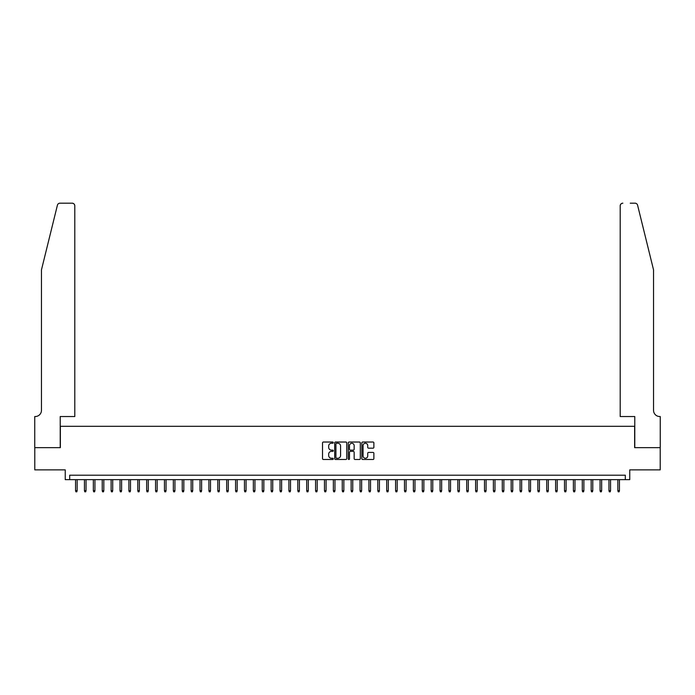 <?xml version="1.0" encoding="UTF-8"?>
<svg xmlns="http://www.w3.org/2000/svg" width="695" height="695" viewBox="0 0 695 695"><rect width="100%" height="100%" fill="white"/><g stroke="black" fill="none" stroke-linecap="round" stroke-linejoin="round"><path stroke-width="1.04" d="M333.279 442.645A0.608 0.608 0 0 0 332.662 442.029L323.392 442.029A0.869 0.869 0 0 0 322.523 442.906L322.523 458.613A0.869 0.869 0 0 0 323.392 459.482L332.662 459.482A0.608 0.608 0 0 0 333.279 458.874A0.608 0.608 0 0 0 332.662 458.266L331.463 458.266A2.789 2.789 0 0 1 328.674 455.468L328.674 454.156A2.789 2.789 0 0 1 331.463 451.368L332.662 451.368A0.608 0.608 0 0 0 333.279 450.76A0.608 0.608 0 0 0 332.662 450.143L331.463 450.143A2.789 2.789 0 0 1 328.674 447.354L328.674 446.042A2.789 2.789 0 0 1 331.463 443.254L332.662 443.254A0.608 0.608 0 0 0 333.279 442.645M372.998 448.179A0.869 0.869 0 0 0 373.875 447.311L373.875 442.906A0.869 0.869 0 0 0 372.998 442.029L362.703 442.029A0.869 0.869 0 0 0 361.834 442.906L361.834 458.613A0.869 0.869 0 0 0 362.703 459.482L372.998 459.482A0.869 0.869 0 0 0 373.875 458.613L373.875 453.288A0.869 0.869 0 0 0 372.998 452.419L368.593 452.419A0.869 0.869 0 0 0 367.724 453.288L367.724 455.929A2.337 2.337 0 0 1 365.388 458.266A2.337 2.337 0 0 1 363.051 455.929L363.051 445.591A2.337 2.337 0 0 1 365.388 443.254A2.337 2.337 0 0 1 367.724 445.591L367.724 447.311A0.869 0.869 0 0 0 368.593 448.179L372.998 448.179M625.309 479.646L629.757 479.646L629.757 469.872L660.207 469.872L660.207 447.649L634.648 447.649L634.648 426.313L60.352 426.313L60.352 447.649L34.793 447.649L34.793 469.872L65.243 469.872L65.243 479.646L625.309 479.646L625.309 475.206L69.691 475.206L69.691 479.646M346.736 442.906A0.869 0.869 0 0 0 345.867 442.029L335.563 442.029A0.869 0.869 0 0 0 334.695 442.906L334.695 458.613A0.869 0.869 0 0 0 335.563 459.482L345.867 459.482A0.869 0.869 0 0 0 346.736 458.613L346.736 442.906M349.133 442.029L359.437 442.029A0.869 0.869 0 0 1 360.305 442.906L360.305 458.613A0.869 0.869 0 0 1 359.437 459.482L355.023 459.482A0.869 0.869 0 0 1 354.155 458.613L354.155 452.236A0.869 0.869 0 0 0 353.277 451.368L350.358 451.368A0.869 0.869 0 0 0 349.489 452.236L349.489 458.874A0.608 0.608 0 0 1 348.873 459.482A0.608 0.608 0 0 1 348.264 458.874L348.264 442.906A0.869 0.869 0 0 1 349.133 442.029M336.528 443.254A0.608 0.608 0 0 0 335.92 443.862L335.92 457.649A0.608 0.608 0 0 0 336.528 458.266L337.796 458.266A2.789 2.789 0 0 0 340.585 455.468L340.585 446.042A2.789 2.789 0 0 0 337.796 443.254L336.528 443.254M354.155 445.634A2.337 2.337 0 0 0 351.818 443.297A2.337 2.337 0 0 0 349.489 445.634L349.489 449.274A0.869 0.869 0 0 0 350.358 450.143L353.277 450.143A0.869 0.869 0 0 0 354.155 449.274L354.155 445.634M77.154 490.67L76.798 491.825L75.911 491.825L75.555 490.67L77.154 490.67L77.154 479.646M75.555 490.67L75.555 479.646M57.407 205.199C58.085 203.739 58.085 203.739 57.407 205.199L41.465 269.842L41.465 410.311A6.22 6.22 0 0 1 35.236 416.531L34.75 416.531L34.75 447.649L60.222 447.649L60.222 416.531L74.799 416.531L74.799 205.842A2.667 2.667 0 0 0 72.132 203.175L59.996 203.175A2.667 2.667 0 0 0 57.407 205.199M64.757 203.175L72.132 203.175C73.739 203.34 74.626 204.226 74.799 205.842L74.799 416.531M41.465 410.311A6.22 6.22 0 0 1 35.236 416.531M648.652 250.026L637.593 205.199L653.535 269.842L653.535 410.311A6.22 6.22 0 0 0 659.764 416.531L660.25 416.531L660.25 447.649L634.778 447.649L634.778 416.531L620.201 416.531L620.201 205.842L620.201 416.531M630.243 203.175L635.004 203.175A2.667 2.667 0 0 1 637.593 205.199M622.868 203.175A2.667 2.667 0 0 0 620.201 205.842C620.374 204.226 621.26 203.34 622.868 203.175M653.535 410.311A6.22 6.22 0 0 0 659.764 416.531M86.041 490.67L85.694 491.825L84.799 491.825L84.443 490.67L86.041 490.67L86.041 479.646M84.443 490.67L84.443 479.646M94.937 490.67L94.581 491.825L93.695 491.825L93.338 490.67L94.937 490.67L94.937 479.646M93.338 490.67L93.338 479.646M103.824 490.67L103.468 491.825L102.582 491.825L102.226 490.67L103.824 490.67L103.824 479.646M102.226 490.67L102.226 479.646M112.712 490.67L112.355 491.825L111.469 491.825L111.113 490.67L112.712 490.67L112.712 479.646M111.113 490.67L111.113 479.646M121.608 490.67L121.251 491.825L120.357 491.825L120.009 490.67L121.608 490.67L121.608 479.646M120.009 490.67L120.009 479.646M130.495 490.67L130.139 491.825L129.253 491.825L128.896 490.67L130.495 490.67L130.495 479.646M128.896 490.67L128.896 479.646M139.382 490.67L139.026 491.825L138.14 491.825L137.784 490.67L139.382 490.67L139.382 479.646M137.784 490.67L137.784 479.646M148.278 490.67L147.922 491.825L147.027 491.825L146.671 490.67L148.278 490.67L148.278 479.646M146.671 490.67L146.671 479.646M157.166 490.67L156.809 491.825L155.923 491.825L155.567 490.67L157.166 490.67L157.166 479.646M155.567 490.67L155.567 479.646M166.053 490.67L165.697 491.825L164.811 491.825L164.454 490.67L166.053 490.67L166.053 479.646M164.454 490.67L164.454 479.646M174.949 490.67L174.593 491.825L173.698 491.825L173.342 490.67L174.949 490.67L174.949 479.646M173.342 490.67L173.342 479.646M183.836 490.67L183.48 491.825L182.594 491.825L182.238 490.67L183.836 490.67L183.836 479.646M182.238 490.67L182.238 479.646M192.724 490.67L192.367 491.825L191.481 491.825L191.125 490.67L192.724 490.67L192.724 479.646M191.125 490.67L191.125 479.646M201.62 490.67L201.263 491.825L200.368 491.825L200.012 490.67L201.62 490.67L201.62 479.646M200.012 490.67L200.012 479.646M210.507 490.67L210.151 491.825L209.264 491.825L208.908 490.67L210.507 490.67L210.507 479.646M208.908 490.67L208.908 479.646M219.394 490.67L219.038 491.825L218.152 491.825L217.796 490.67L219.394 490.67L219.394 479.646M217.796 490.67L217.796 479.646M228.281 490.67L227.925 491.825L227.039 491.825L226.683 490.67L228.281 490.67L228.281 479.646M226.683 490.67L226.683 479.646M237.177 490.67L236.821 491.825L235.926 491.825L235.579 490.67L237.177 490.67L237.177 479.646M235.579 490.67L235.579 479.646M246.065 490.67L245.709 491.825L244.822 491.825L244.466 490.67L246.065 490.67L246.065 479.646M244.466 490.67L244.466 479.646M254.952 490.67L254.596 491.825L253.71 491.825L253.354 490.67L254.952 490.67L254.952 479.646M253.354 490.67L253.354 479.646M263.848 490.67L263.492 491.825L262.597 491.825L262.241 490.67L263.848 490.67L263.848 479.646M262.241 490.67L262.241 479.646M272.735 490.67L272.379 491.825L271.493 491.825L271.137 490.67L272.735 490.67L272.735 479.646M271.137 490.67L271.137 479.646M281.623 490.67L281.267 491.825L280.38 491.825L280.024 490.67L281.623 490.67L281.623 479.646M280.024 490.67L280.024 479.646M290.519 490.67L290.163 491.825L289.268 491.825L288.911 490.67L290.519 490.67L290.519 479.646M288.911 490.67L288.911 479.646M299.406 490.67L299.05 491.825L298.164 491.825L297.808 490.67L299.406 490.67L299.406 479.646M297.808 490.67L297.808 479.646M308.293 490.67L307.937 491.825L307.051 491.825L306.695 490.67L308.293 490.67L308.293 479.646M306.695 490.67L306.695 479.646M317.189 490.67L316.833 491.825L315.938 491.825L315.582 490.67L317.189 490.67L317.189 479.646M315.582 490.67L315.582 479.646M326.077 490.67L325.72 491.825L324.834 491.825L324.478 490.67L326.077 490.67L326.077 479.646M324.478 490.67L324.478 479.646M334.964 490.67L334.608 491.825L333.722 491.825L333.365 490.67L334.964 490.67L334.964 479.646M333.365 490.67L333.365 479.646M343.851 490.67L343.504 491.825L342.609 491.825L342.253 490.67L343.851 490.67L343.851 479.646M342.253 490.67L342.253 479.646M352.747 490.67L352.391 491.825L351.496 491.825L351.149 490.67L352.747 490.67L352.747 479.646M351.149 490.67L351.149 479.646M361.635 490.67L361.278 491.825L360.392 491.825L360.036 490.67L361.635 490.67L361.635 479.646M360.036 490.67L360.036 479.646M370.522 490.67L370.166 491.825L369.28 491.825L368.923 490.67L370.522 490.67L370.522 479.646M368.923 490.67L368.923 479.646M379.418 490.67L379.062 491.825L378.167 491.825L377.811 490.67L379.418 490.67L379.418 479.646M377.811 490.67L377.811 479.646M388.305 490.67L387.949 491.825L387.063 491.825L386.707 490.67L388.305 490.67L388.305 479.646M386.707 490.67L386.707 479.646M397.192 490.67L396.836 491.825L395.95 491.825L395.594 490.67L397.192 490.67L397.192 479.646M395.594 490.67L395.594 479.646M406.089 490.67L405.732 491.825L404.838 491.825L404.481 490.67L406.089 490.67L406.089 479.646M404.481 490.67L404.481 479.646M414.976 490.67L414.62 491.825L413.733 491.825L413.377 490.67L414.976 490.67L414.976 479.646M413.377 490.67L413.377 479.646M423.863 490.67L423.507 491.825L422.621 491.825L422.265 490.67L423.863 490.67L423.863 479.646M422.265 490.67L422.265 479.646M432.759 490.67L432.403 491.825L431.508 491.825L431.152 490.67L432.759 490.67L432.759 479.646M431.152 490.67L431.152 479.646M441.646 490.67L441.29 491.825L440.404 491.825L440.048 490.67L441.646 490.67L441.646 479.646M440.048 490.67L440.048 479.646M450.534 490.67L450.178 491.825L449.291 491.825L448.935 490.67L450.534 490.67L450.534 479.646M448.935 490.67L448.935 479.646M459.421 490.67L459.074 491.825L458.179 491.825L457.823 490.67L459.421 490.67L459.421 479.646M457.823 490.67L457.823 479.646M468.317 490.67L467.961 491.825L467.075 491.825L466.719 490.67L468.317 490.67L468.317 479.646M466.719 490.67L466.719 479.646M477.204 490.67L476.848 491.825L475.962 491.825L475.606 490.67L477.204 490.67L477.204 479.646M475.606 490.67L475.606 479.646M486.092 490.67L485.736 491.825L484.849 491.825L484.493 490.67L486.092 490.67L486.092 479.646M484.493 490.67L484.493 479.646M494.988 490.67L494.632 491.825L493.737 491.825L493.38 490.67L494.988 490.67L494.988 479.646M493.38 490.67L493.38 479.646M503.875 490.67L503.519 491.825L502.633 491.825L502.276 490.67L503.875 490.67L503.875 479.646M502.276 490.67L502.276 479.646M512.762 490.67L512.406 491.825L511.52 491.825L511.164 490.67L512.762 490.67L512.762 479.646M511.164 490.67L511.164 479.646M521.658 490.67L521.302 491.825L520.407 491.825L520.051 490.67L521.658 490.67L521.658 479.646M520.051 490.67L520.051 479.646M530.546 490.67L530.189 491.825L529.303 491.825L528.947 490.67L530.546 490.67L530.546 479.646M528.947 490.67L528.947 479.646M539.433 490.67L539.077 491.825L538.191 491.825L537.834 490.67L539.433 490.67L539.433 479.646M537.834 490.67L537.834 479.646M548.329 490.67L547.973 491.825L547.078 491.825L546.722 490.67L548.329 490.67L548.329 479.646M546.722 490.67L546.722 479.646M557.216 490.67L556.86 491.825L555.974 491.825L555.618 490.67L557.216 490.67L557.216 479.646M555.618 490.67L555.618 479.646M566.104 490.67L565.747 491.825L564.861 491.825L564.505 490.67L566.104 490.67L566.104 479.646M564.505 490.67L564.505 479.646M574.991 490.67L574.643 491.825L573.749 491.825L573.392 490.67L574.991 490.67L574.991 479.646M573.392 490.67L573.392 479.646M583.887 490.67L583.531 491.825L582.645 491.825L582.288 490.67L583.887 490.67L583.887 479.646M582.288 490.67L582.288 479.646M592.774 490.67L592.418 491.825L591.532 491.825L591.176 490.67L592.774 490.67L592.774 479.646M591.176 490.67L591.176 479.646M601.661 490.67L601.305 491.825L600.419 491.825L600.063 490.67L601.661 490.67L601.661 479.646M600.063 490.67L600.063 479.646M610.558 490.67L610.201 491.825L609.307 491.825L608.959 490.67L610.558 490.67L610.558 479.646M608.959 490.67L608.959 479.646M619.445 490.67L619.089 491.825L618.202 491.825L617.846 490.67L619.445 490.67L619.445 479.646M617.846 490.67L617.846 479.646"/></g></svg>
